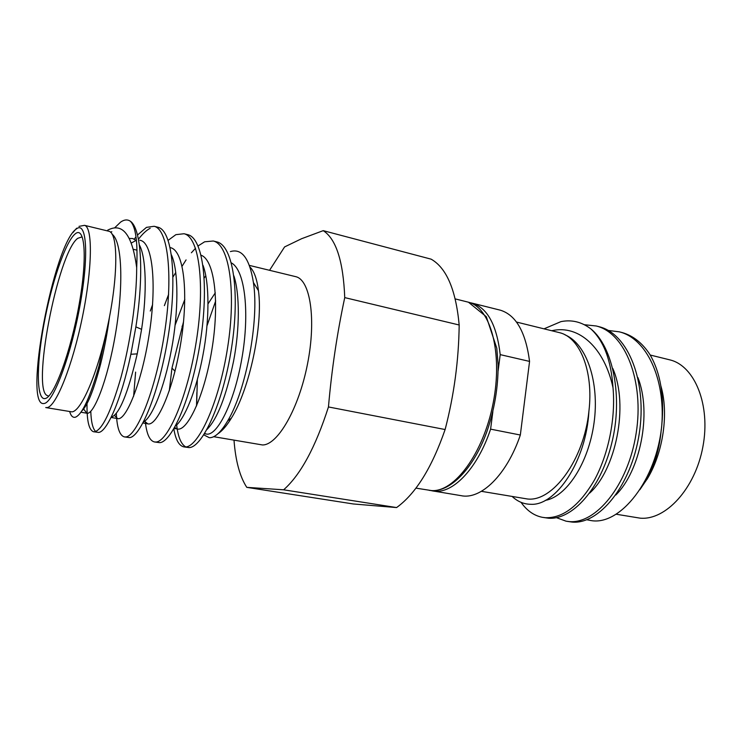 <?xml version="1.0" encoding="UTF-8"?>
<svg xmlns="http://www.w3.org/2000/svg" width="742" height="742" viewBox="0 0 742 742"><rect width="100%" height="100%" fill="white"/><g stroke="black" fill="none" stroke-linecap="round" stroke-linejoin="round"><path stroke-width="1.11" d="M661.808 424.878C664.47 396.293 660.51 372.855 649.946 354.574C642.396 343.017 633.093 335.672 622.056 332.537L619.218 331.822C646.273 338.194 665.389 378.281 661.808 424.878C656.874 480.037 620.052 526.143 590.78 520.522L586.857 519.762M668.904 359.638L670.026 359.916C694.707 365.852 710.855 405.049 702.878 446.842C695.189 488.681 665.611 520.578 640.133 518.157L616.018 514.206M481.419 491.325L527.497 498.995C552.744 502.065 584.065 459.697 588.907 411.291C586.282 461.338 555.721 505.998 530.79 504.291C523.861 504.208 517.693 501.638 512.268 496.565M544.025 328.836L560.933 321.629C571.674 319.477 581.645 321.889 590.827 328.873C613.272 346.941 623.141 397.508 611.816 442.909C600.612 489.442 571.869 520.207 548.403 518.204L543.506 517.499M246.78 487.355L283.63 489.803L396.59 507.565L353.248 503.957L246.78 487.355C239.814 476.614 235.566 460.903 234.008 440.219M213.705 436.695L262.501 444.959C277.61 445.237 298.748 408.851 307.494 364.062C316.407 319.292 310.286 280.012 295.873 276.701L295.223 276.534M269.559 270.301L284.585 246.928L301.651 238.692L323.224 230.651C336.117 238.961 343.286 261.286 344.742 297.607L459.177 324.996C458.742 360.306 454.058 395.161 445.117 429.535L328.456 406.95C315.489 447.278 300.547 474.889 283.63 489.803M203.79 434.858L209.309 437.715C214.828 437.901 220.986 432.234 227.766 420.723C245.76 391.108 259.431 320.609 253.421 282.554C249.544 258.466 241.883 248.153 230.419 251.594M217.944 433.736C222.266 430.907 226.709 425.741 231.291 418.256C249.47 389.671 263.262 324.885 258.448 290.678C256.973 278.992 254.154 271.108 249.98 267.037M107.655 230.196C122.597 222.201 132.271 234.704 136.686 267.714C137.873 242.189 135.767 226.69 130.351 221.218C141.676 228.786 143.994 275.69 135.869 326.888L130.87 354.277C121.159 400.43 106.829 431.89 98.677 432.428L93.473 431.723C88.91 430.008 86.758 420.631 87.037 403.611M95.718 431.538C92.796 428.83 91.155 422.105 90.784 411.346M138.411 239.286C142.566 233.841 146.489 230.178 150.181 228.295M136.686 267.714C136.667 300.38 130.24 342.637 121.076 377.019C111.124 411.393 102.35 429.646 94.772 431.77L93.473 431.723M134.395 238.915L135.999 236.828M137.465 235.056L146.462 227.367L154.15 226.291C168.675 229.408 173.201 278.371 164.334 334.234C155.449 391.303 136.5 436.519 125.686 436.964L124.239 436.88C119.583 435.415 116.948 427.55 116.327 413.285M216.126 241.725L216.877 241.911C233.442 245.565 240.093 293.851 231.485 348.276C222.878 403.88 202.139 447.565 189.089 447.593L184.239 446.944M185.834 446.953C181.131 444.384 178.08 437.066 176.679 424.999M198.068 245.964L204.644 241.79L213.269 241.011C229.723 244.637 236.253 292.96 227.636 347.469C219.001 403.156 198.364 446.934 185.444 446.981L183.71 446.86C178.924 445.627 175.631 439.626 173.823 428.867M187.021 234.481L187.726 234.657C203.364 238.061 209.04 286.662 200.321 341.756C191.575 398.037 171.652 442.436 159.632 442.649L154.79 442.009M168.174 240.315L175.873 234.657L184.044 233.739C199.552 237.106 205.107 285.753 196.37 340.93C187.615 397.304 167.794 441.787 155.903 442.028L154.308 441.926C149.689 440.655 146.712 434.107 145.376 422.3M164.372 305.63L168.647 294.296M182.087 266.22L186.075 259.904M191.38 252.781L195.526 248.273M157.258 227.071L157.916 227.228C172.571 230.372 177.227 279.307 168.388 335.078C159.511 392.054 140.451 437.186 129.498 437.604L124.239 436.88M46.087 407.608L71.881 411.866C81.138 411.56 97.74 373.245 107.544 326.461L99.122 365.556C90.255 396.914 82.418 414.11 75.61 417.134C72.976 417.95 71.019 416.141 69.711 411.708M114.815 227.673L120.621 222.09C124.239 219.567 127.476 219.28 130.351 221.218M499.338 309.933L500.386 310.193C516.005 315.044 525.735 332.119 529.565 361.41L500.21 354.63C496.741 325.061 487.448 307.911 472.32 303.181L469.89 302.653M521.051 502.343C526.959 510.709 534.082 515.699 542.439 517.332L545.416 517.712C563.057 518.241 579.437 505.627 594.555 479.842C608.486 454.039 615.749 418.405 613.022 387.788C611.195 360.436 603.793 340.801 590.827 328.873M567.185 521.366L572.073 522.062C598.673 524.752 631.154 486.251 639.224 433.792C647.358 382.492 628.511 333.77 599.156 326.73L597.811 326.387M556.528 517.693L566.09 521.19L569.142 521.58C595.668 524.26 628.103 485.685 636.172 433.161C644.334 381.787 625.552 333.01 596.253 325.988L584.334 324.708M622.056 332.537L620.683 332.193M619.218 331.822L608.115 330.431M430.917 490.545L432.363 490.87C451.47 495.266 477.041 469.918 490.601 429.145L520.337 435.016C506.758 475.223 480.649 500.117 460.903 495.628L433.3 491.018M107.544 326.461L107.544 326.461C118.358 276.747 118.247 232.534 108.796 231.235L108.397 231.142M208.085 303.756L215.301 292.821M328.456 406.95C331.711 369.535 337.146 333.084 344.742 297.607M445.117 429.535C431.853 467.775 415.678 493.792 396.59 507.565M459.177 324.996C455.894 289.89 446.545 267.945 431.13 259.162L323.224 230.651M490.601 429.145L492.864 411.587M498.123 370.861L500.21 354.63M520.337 435.016L529.565 361.41M588.907 411.291C593.758 371.25 579.845 337.267 559.459 332.648L558.438 332.388M613.022 387.788C604.572 348.286 579.214 324.421 552.002 330.682M639.854 489.72L647.859 477.922C663.394 451.665 668.811 412.942 660.899 386.007M615.814 495.016C639.892 471.485 652.19 413.665 637.897 377.567M589.584 493.161C615.582 469.992 629.197 405.716 612.818 368.514M545.249 500.405C566.109 496.88 588.471 463.852 594.064 422.717C599.61 382.52 586.764 343.871 565.061 334.865M646.922 479.508C654.889 464.548 659.666 447.853 661.27 429.414M109.547 316.537C107.247 333.52 104.205 349.603 100.42 364.786C93.622 390.505 87.426 405.865 81.843 410.873M129.266 238.432L132.799 238.534L136.472 240.807M139.32 244.86C146.239 257.047 147.139 293.044 141.592 329.327L137.233 353.869C127.995 393.408 119.286 414.555 111.124 417.301M171.458 254.951C178.729 270.932 178.664 311.77 171.439 349.63C164.223 388.585 151.887 417.681 143.456 422.031M133.616 396.293L135.619 372.113M150.283 311.019L152.611 304.582M202.974 265.284C209.624 282.507 209.606 320.479 202.9 355.325C196.176 391.359 184.498 419.063 175.39 426.084M175.112 325.154L184.841 299.351M233.888 275.876C239.907 294.082 239.768 329.133 233.572 361.159C226.282 396.043 217.406 418.831 206.935 429.544M215.681 300.918L207.027 325.729M197.344 379.737L196.63 405.716M112.014 234.166C122.365 241.354 123.571 286.616 115.594 333.214C107.618 380.869 93.501 415.427 86.758 413.22L83.66 408.981M131.213 243.07L136.092 240.445M139.876 240.25L140.433 240.38C153.177 243.051 156.775 286.718 149.105 334.855C141.462 384.05 125.63 421.178 117.635 418.59L114.454 415.399M170.159 247.587L170.521 247.68C184.137 250.564 188.616 293.943 181.011 341.478C173.433 390.069 156.775 426.576 147.825 423.849L144.625 421.308M173.016 276.952L175.78 272.472M201.073 255.202C214.939 260.08 219.567 303.663 211.85 349.834C204.171 397.053 187.067 431.761 177.338 428.987L174.648 427.429M169.287 390.839L171.959 368.143L183.562 321.611M204.217 277.981L205.812 275.774M231.356 262.9C245.24 270.051 249.776 313.792 241.873 358.423C234.027 404.084 216.599 436.806 206.211 434.005L204.681 433.439M196.528 405.957L196.862 392.546M415.956 488.134L431.39 490.564C454.225 492.549 483.441 453.464 493.152 403.147C503.095 352.877 490.499 307.466 468.443 302.207L467.432 301.957M45.735 407.553L47.136 407.571C56.03 406.616 72.484 365.778 82.418 316.992C92.444 268.205 92.806 227.098 84.532 225.336L79.014 226.366M76.417 228.926C53.841 243.033 22.761 407.553 43.954 403.5C52.97 403.249 70.555 357.18 79.793 306.52C89.17 255.832 86.74 220.55 76.417 228.926M74.868 234.166C84.82 224.882 87.658 256.324 79.246 303.756C70.972 351.142 54.407 396.33 45.485 398.463C36.432 401.348 36.21 366.567 43.685 325.599C51.059 284.668 65.008 242.755 74.868 234.166M47.905 395.727C30.672 393.362 57.616 252.846 77.724 238.321L81.722 236.995M455.245 298.905L468.443 302.207L486.325 316.723L496.788 348.211L498.105 364.897C498.216 387.426 494.432 409.807 486.733 432.039C473.053 469.686 449.541 492.391 430.972 490.545L429.117 490.332M258.448 290.678L253.421 282.554M231.291 418.256L227.766 420.733M216.877 241.911L213.269 241.011M187.726 234.657L184.044 233.739M157.916 227.228L154.15 226.291M110.623 232.348L111.792 231.662M72.883 232.636L76.649 228.202M137.01 250.175L133.161 249.256M500.386 310.193L472.32 303.181M599.156 326.73L596.253 325.988M108.796 231.235L84.532 225.336M295.873 276.701L249.395 265.404M559.459 332.648L516.469 322.047M670.026 359.916L650.215 355.028M100.42 364.786L99.122 365.556M141.592 329.327L135.869 326.888M137.233 353.869L130.87 354.277M86.758 413.22L80.943 412.209M117.635 418.59L111.059 417.449M147.825 423.849L142.946 422.996M177.338 428.987L174.092 428.422M206.211 434.005L204.514 433.718M175.019 371.204L171.959 368.143M183.126 325.757L182.022 326.257"/></g></svg>
